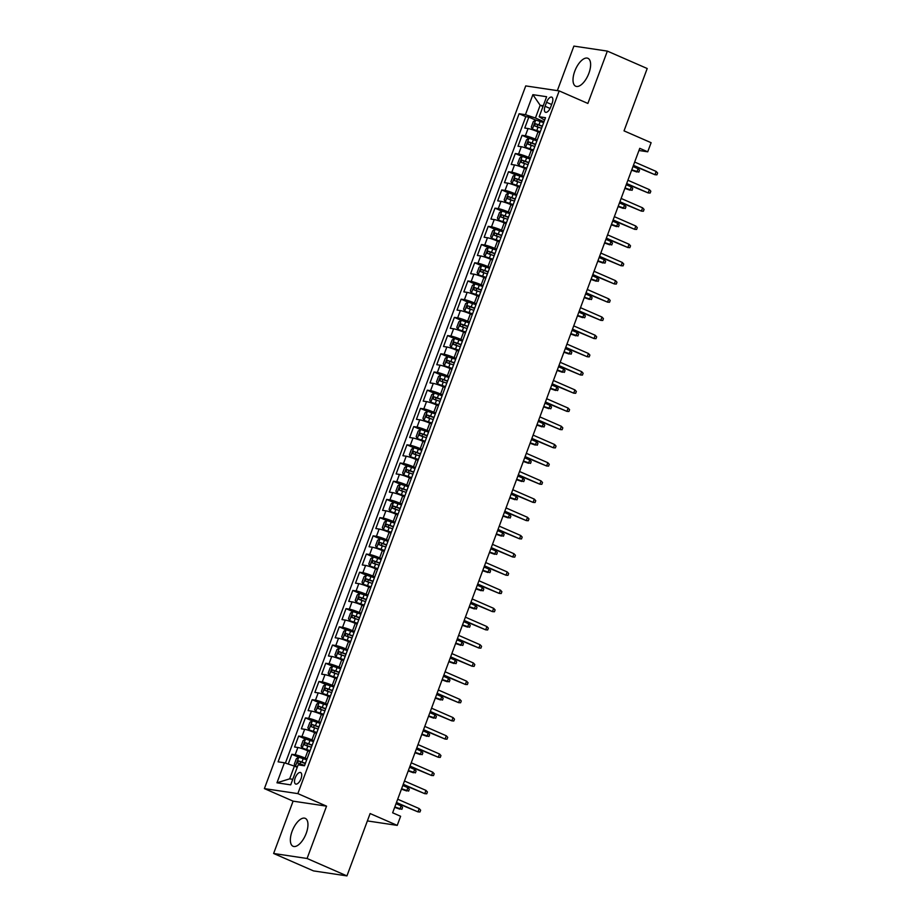 <?xml version="1.0" encoding="UTF-8"?>
<svg xmlns="http://www.w3.org/2000/svg" width="922" height="922" viewBox="0 0 922 922"><rect width="100%" height="100%" fill="white"/><g stroke="black" fill="none" stroke-linecap="round" stroke-linejoin="round"><path stroke-width="1.38" d="M306.208 833.373A15.236 6.938 -66.4 0 0 305.263 818.356A15.236 6.938 -66.4 0 0 292.113 831.264A15.236 6.938 -66.4 0 0 293.058 846.281A15.236 6.938 -66.4 0 0 306.208 833.373M588.87 73.322A15.236 6.938 -66.4 0 0 587.925 58.305A15.236 6.938 -66.4 0 0 574.763 71.213A15.236 6.938 -66.4 0 0 575.72 86.23A15.236 6.938 -66.4 0 0 588.87 73.322M301.01 778.71A6.247 2.847 -66.4 0 0 300.618 772.555A6.247 2.847 -66.4 0 0 295.224 777.845A6.247 2.847 -66.4 0 0 295.616 784.011A6.247 2.847 -66.4 0 0 301.01 778.71M273.627 853.484L313.492 870.898L346.937 875.9L307.084 858.486L326.549 806.151L297.852 793.612L264.395 788.61L293.092 801.149L273.627 853.484L307.084 858.486M297.852 793.612L559.193 90.909L525.736 85.907L264.395 788.61M559.193 90.909L587.879 103.448L607.344 51.102L573.899 46.1L557.337 90.633M607.344 51.102L647.209 68.516L624.021 130.866L651.116 142.703L647.728 151.807L639.764 148.327L392.645 812.801L400.621 816.281L397.232 825.386L370.125 813.55L346.937 875.9M539.935 132.676L538.056 131.858A7.814 0.853 -159.6 0 0 528.064 128.538L524.768 128.043L528.825 117.117L535.682 120.114M537.226 139.96L535.348 139.141A7.814 0.853 -159.6 0 0 525.356 135.811L522.059 135.327L528.905 138.312M522.059 135.327L518.003 146.241L521.299 146.736A7.814 0.853 -159.6 0 1 531.291 150.067L533.158 150.885M526.393 169.083L524.526 168.265A7.814 0.853 -159.6 0 0 514.522 164.946L511.226 164.45L515.294 153.525L522.14 156.521M519.616 187.293L517.749 186.475A7.814 0.853 -159.6 0 0 507.757 183.144L504.461 182.66L508.518 171.734L515.363 174.719M512.851 205.502L510.984 204.684A7.814 0.853 -159.6 0 0 500.992 201.353L497.684 200.858L501.752 189.932L508.598 192.929M506.086 223.7L504.207 222.882A7.814 0.853 -159.6 0 0 494.215 219.563L490.919 219.067L494.976 208.142L501.822 211.126M499.309 241.91L497.442 241.091A7.814 0.853 -159.6 0 0 487.45 237.761L484.142 237.265L488.211 226.351L495.056 229.336M492.544 260.108L490.665 259.289A7.814 0.853 -159.6 0 0 480.673 255.97L477.377 255.475L481.434 244.549L488.28 247.545M485.767 278.317L483.9 277.499A7.814 0.853 -159.6 0 0 473.908 274.168L470.6 273.684L474.669 262.758L481.515 265.743M479.002 296.527L477.123 295.708A7.814 0.853 -159.6 0 0 467.131 292.378L463.835 291.882L467.892 280.956L474.749 283.953M472.225 314.725L470.358 313.906A7.814 0.853 -159.6 0 0 460.366 310.587L457.058 310.092L461.127 299.166L467.973 302.151M465.46 332.934L463.593 332.116A7.814 0.853 -159.6 0 0 453.589 328.785L450.293 328.29L454.362 317.375L461.207 320.36L458.833 321.836L456.805 327.298L457.934 329.396L465.806 332.012M458.683 351.132L456.816 350.314A7.814 0.853 -159.6 0 0 446.824 346.995L443.528 346.499L447.585 335.573L454.431 338.57M451.918 369.342L450.051 368.523A7.814 0.853 -159.6 0 0 440.059 365.193L436.751 364.697L440.82 353.783L447.666 356.768L445.291 358.243L443.263 363.706L444.392 365.803L452.264 368.42M445.153 387.551L443.275 386.733A7.814 0.853 -159.6 0 0 433.282 383.402L429.986 382.907L434.043 371.981L440.889 374.977M438.376 405.749L436.509 404.931A7.814 0.853 -159.6 0 0 426.517 401.612L423.21 401.116L427.278 390.19L434.124 393.175M431.611 423.959L429.733 423.14A7.814 0.853 -159.6 0 0 419.74 419.81L416.444 419.314L420.501 408.4L427.347 411.385M424.835 442.157L422.968 441.338A7.814 0.853 -159.6 0 0 412.975 438.019L409.668 437.524L413.736 426.598L420.582 429.594M418.069 460.366L416.191 459.548A7.814 0.853 -159.6 0 0 406.199 456.217L402.902 455.722L406.959 444.807L413.817 447.792M411.293 478.564L409.426 477.757A7.814 0.853 -159.6 0 0 399.433 474.427L396.126 473.931L400.194 463.005L407.04 466.002M404.528 496.774L402.66 495.955A7.814 0.853 -159.6 0 0 392.657 492.625L389.361 492.141L393.417 481.215L400.275 484.2M397.751 514.983L395.884 514.165A7.814 0.853 -159.6 0 0 385.892 510.834L382.595 510.339L386.652 499.413L393.498 502.409M390.986 533.181L389.119 532.363A7.814 0.853 -159.6 0 0 379.115 529.044L375.819 528.548L379.887 517.622L386.733 520.619M384.22 551.391L382.342 550.572A7.814 0.853 -159.6 0 0 372.35 547.242L369.054 546.746L373.11 535.832L379.956 538.817M377.444 569.589L375.577 568.782A7.814 0.853 -159.6 0 0 365.585 565.451L362.277 564.956L366.345 554.03L373.191 557.026M370.679 587.798L368.8 586.98A7.814 0.853 -159.6 0 0 358.808 583.649L355.512 583.165L359.568 572.239L366.414 575.224M363.902 606.008L362.035 605.189A7.814 0.853 -159.6 0 0 352.043 601.859L348.735 601.363L352.803 590.437L359.649 593.434M357.137 624.206L355.258 623.387A7.814 0.853 -159.6 0 0 345.266 620.068L341.97 619.572L346.027 608.647L352.884 611.643M350.36 642.415L348.493 641.597A7.814 0.853 -159.6 0 0 338.501 638.266L335.193 637.77L339.261 626.856L346.107 629.841M343.595 660.613L341.716 659.795A7.814 0.853 -159.6 0 0 331.724 656.476L328.428 655.98L332.485 645.054L339.342 648.051M336.818 678.822L334.951 678.004A7.814 0.853 -159.6 0 0 324.959 674.673L321.663 674.189L325.72 663.264L332.565 666.249M330.053 697.032L328.186 696.214A7.814 0.853 -159.6 0 0 318.182 692.883L314.886 692.387L318.954 681.462L325.8 684.458M323.288 715.23L321.409 714.412A7.814 0.853 -159.6 0 0 311.417 711.093L308.121 710.597L312.178 699.671L319.024 702.668M316.511 733.439L314.644 732.621A7.814 0.853 -159.6 0 0 304.652 729.29L301.344 728.795L305.413 717.881L312.258 720.866M309.746 751.637L307.867 750.819A7.814 0.853 -159.6 0 0 297.875 747.5L294.579 747.004L298.636 736.079L305.482 739.075M546.562 102.284L545.075 106.284A6.062 2.754 -66.4 0 0 545.444 112.254A6.062 2.754 -66.4 0 0 550.676 107.125L552.163 103.114A6.062 2.754 -66.4 0 0 551.782 97.144A6.062 2.754 -66.4 0 0 546.562 102.284L551.656 104.509M542.989 106.503L540.165 105.269L535.428 118.016L525.436 114.685L519.109 113.74L278.087 761.826L284.414 762.782L276.969 782.801L290.707 784.864L298.152 764.834L304.479 765.779L545.501 117.693L539.174 116.737L544.591 120.148M525.436 114.685L532.881 94.666L546.619 96.718L539.174 116.737M307.038 758.921L305.159 758.103L307.867 750.819M313.803 740.723L311.936 739.905L314.644 732.621M320.579 722.514L318.701 721.696L321.409 714.412M327.345 704.304L325.478 703.498L328.186 696.214M334.11 686.106L332.243 685.288L334.951 678.004M340.886 667.897L339.019 667.079L341.716 659.795M347.652 649.699L345.785 648.881L348.493 641.597M354.428 631.489L352.55 630.671L355.258 623.387M361.193 613.28L359.326 612.473L362.035 605.189M367.97 595.082L366.092 594.264L368.8 586.98M374.735 576.872L372.868 576.054L375.577 568.782M381.512 558.674L379.634 557.856L382.342 550.572M388.277 540.465L386.41 539.647L389.119 532.363M395.042 522.267L393.175 521.449L395.884 514.165M401.819 504.057L399.952 503.239L402.66 495.955M408.584 485.848L406.717 485.03L409.426 477.757M415.361 467.65L413.482 466.832L416.191 459.548M422.126 449.44L420.259 448.622L422.968 441.338M428.903 431.242L427.024 430.424L429.733 423.14M435.668 413.033L433.801 412.215L436.509 404.931M442.445 394.823L440.566 394.005L443.275 386.733M449.21 376.625L447.343 375.807L450.051 368.523M455.975 358.416L454.108 357.598L456.816 350.314M462.752 340.218L460.885 339.4L463.593 332.116M469.517 322.008L467.65 321.19L470.358 313.906M476.294 303.799L474.415 302.981L477.123 295.708M483.059 285.601L481.192 284.783L483.9 277.499M489.836 267.392L487.957 266.573L490.665 259.289M496.601 249.194L494.734 248.375L497.442 241.091M503.377 230.984L501.499 230.166L504.207 222.882M510.143 212.775L508.276 211.956L510.984 204.684M516.919 194.577L515.041 193.758L517.749 186.475M523.684 176.367L521.817 175.549L524.526 168.265M530.45 158.169L528.583 157.351L531.291 150.067M528.825 117.117L525.805 116.668L285.394 763.105M305.159 758.103A7.814 0.853 20.4 0 0 295.167 754.784L291.871 754.288L288.24 764.05M298.636 736.079L301.943 736.574A7.814 0.853 20.4 0 1 311.936 739.905M305.413 717.881L308.709 718.365A7.814 0.853 20.4 0 1 318.701 721.696M312.178 699.671L315.474 700.167A7.814 0.853 20.4 0 1 325.478 703.498M318.954 681.462L322.251 681.957A7.814 0.853 20.4 0 1 332.243 685.288M325.72 663.264L329.016 663.759A7.814 0.853 20.4 0 1 339.019 667.079M332.485 645.054L335.792 645.55A7.814 0.853 20.4 0 1 345.785 648.881M339.261 626.856L342.558 627.34A7.814 0.853 20.4 0 1 352.55 630.671M346.027 608.647L349.334 609.142A7.814 0.853 20.4 0 1 359.326 612.473M352.803 590.437L356.099 590.933A7.814 0.853 20.4 0 1 366.092 594.264M359.568 572.239L362.876 572.735A7.814 0.853 20.4 0 1 372.868 576.054M366.345 554.03L369.641 554.525A7.814 0.853 20.4 0 1 379.634 557.856M373.11 535.832L376.418 536.327A7.814 0.853 20.4 0 1 386.41 539.647M379.887 517.622L383.183 518.118A7.814 0.853 20.4 0 1 393.175 521.449M386.652 499.413L389.948 499.908A7.814 0.853 20.4 0 1 399.952 503.239M393.417 481.215L396.725 481.71A7.814 0.853 20.4 0 1 406.717 485.03M400.194 463.005L403.49 463.501A7.814 0.853 20.4 0 1 413.482 466.832M406.959 444.807L410.267 445.303A7.814 0.853 20.4 0 1 420.259 448.622M413.736 426.598L417.032 427.093A7.814 0.853 20.4 0 1 427.024 430.424M420.501 408.4L423.809 408.884A7.814 0.853 20.4 0 1 433.801 412.215M427.278 390.19L430.574 390.686A7.814 0.853 20.4 0 1 440.566 394.005M434.043 371.981L437.351 372.476A7.814 0.853 20.4 0 1 447.343 375.807M440.82 353.783L444.116 354.279A7.814 0.853 20.4 0 1 454.108 357.598M447.585 335.573L450.881 336.069A7.814 0.853 20.4 0 1 460.885 339.4M454.362 317.375L457.658 317.86A7.814 0.853 20.4 0 1 467.65 321.19M461.127 299.166L464.423 299.662A7.814 0.853 20.4 0 1 474.415 302.981M467.892 280.956L471.2 281.452A7.814 0.853 20.4 0 1 481.192 284.783M474.669 262.758L477.965 263.254A7.814 0.853 20.4 0 1 487.957 266.573M481.434 244.549L484.742 245.045A7.814 0.853 20.4 0 1 494.734 248.375M488.211 226.351L491.507 226.835A7.814 0.853 20.4 0 1 501.499 230.166M494.976 208.142L498.283 208.637A7.814 0.853 20.4 0 1 508.276 211.956M501.752 189.932L505.049 190.428A7.814 0.853 20.4 0 1 515.041 193.758M508.518 171.734L511.814 172.23A7.814 0.853 20.4 0 1 521.817 175.549M515.294 153.525L518.59 154.02A7.814 0.853 20.4 0 1 528.583 157.351M543.992 121.75L535.428 118.016M367.382 820.926L397.232 825.386M638.958 150.493L647.728 151.807M543.277 105.73L540.165 105.269L532.881 94.666M297.218 767.335L294.406 766.101L289.669 778.848L292.77 779.309M525.805 116.668L519.109 113.74M291.871 754.288L298.716 757.273M284.414 762.782L294.406 766.101M276.969 782.801L289.669 778.848M326.549 806.151L293.092 801.149M633.299 165.718L654.943 174.707L633.449 165.315M656.164 171.434L657.605 173.013L656.925 174.834L654.943 174.707L656.164 171.434L634.659 162.042M543.657 122.649L535.797 120.033L533.308 121.589L531.279 127.052L532.409 129.138L540.28 131.754M532.409 129.138L540.177 132.007M542.378 126.107L535.382 123.686L534.564 125.865L541.56 128.296M536.869 126.867L537.676 124.689L542.274 126.372M631.628 170.19L636.86 171.999L638.082 168.726L632.999 166.502M638.082 168.726L639.522 170.305L638.842 172.126L631.777 169.786M626.522 183.927L648.166 192.917L626.672 183.524M649.388 189.632L650.828 191.211L650.148 193.032L648.166 192.917L649.388 189.632L627.894 180.239M619.757 202.125L641.401 211.115L619.907 201.722M642.622 207.842L644.063 209.421L643.383 211.242L641.401 211.115L642.622 207.842L621.117 198.449M612.98 220.335L634.636 229.324L613.13 219.932M635.846 226.04L637.286 227.619L636.618 229.44L634.636 229.324L635.846 226.04L614.352 216.658M606.215 238.533L627.859 247.522L606.365 238.141M629.081 244.249L630.521 245.828L629.841 247.649L627.859 247.522L629.081 244.249L607.575 234.856M536.892 140.859L529.021 138.242L526.543 139.787L524.503 145.25L525.644 147.347L533.504 149.963M525.644 147.347L533.412 150.217M535.601 144.316L528.617 141.884L527.799 144.074L534.795 146.494M530.092 145.077L530.911 142.887L535.509 144.57M624.862 188.388L630.083 190.209L631.305 186.924L626.234 184.711M631.305 186.924L632.746 188.514L632.066 190.324L625.012 187.984M530.115 159.057L522.255 156.44L519.766 157.996L517.738 163.459L518.867 165.545L526.739 168.161M518.867 165.545L526.635 168.426M528.836 162.526L521.84 160.094L521.034 162.272L528.018 164.704M523.327 163.275L524.134 161.096L528.744 162.779M618.086 206.597L623.318 208.407L624.54 205.133L619.457 202.921M624.54 205.133L625.98 206.712L625.3 208.533L618.236 206.194M523.35 177.266L515.479 174.65L513.001 176.194L510.961 181.657L512.102 183.755L519.962 186.371M512.102 183.755L519.87 186.624M522.059 180.724L515.075 178.292L514.257 180.482L521.253 182.913M516.551 181.484L517.369 179.294L521.967 180.977M611.321 224.795L616.541 226.616L617.763 223.343L612.692 221.119M617.763 223.343L619.204 224.922L618.524 226.743L611.47 224.403M516.585 195.476L508.714 192.859L506.224 194.404L504.196 199.867L505.325 201.953L513.197 204.569M505.325 201.953L513.105 204.834M515.294 198.933L508.299 196.501L507.492 198.691L514.476 201.111M509.785 199.694L510.592 197.504L515.202 199.187M604.555 243.005L609.776 244.826L610.998 241.541L605.915 239.328M610.998 241.541L612.438 243.12L611.759 244.941L604.705 242.601M599.438 256.742L621.094 265.732L599.588 256.339M622.304 262.459L623.745 264.038L623.076 265.859L621.094 265.732L622.304 262.459L600.81 253.066M509.808 213.674L501.937 211.057L499.459 212.613L497.431 218.076L498.56 220.162L506.42 222.778M498.56 220.162L506.328 223.032M508.529 217.131L501.533 214.711L500.715 216.889L507.711 219.321M503.009 217.892L503.827 215.713L508.425 217.396M597.779 261.214L603.011 263.024L604.221 259.75L599.15 257.526M604.221 259.75L605.662 261.329L604.993 263.15L597.929 260.811M592.673 274.952L614.317 283.941L592.823 274.549M615.539 280.657L616.979 282.236L616.299 284.057L614.317 283.941L615.539 280.657L594.045 271.264M585.896 293.15L607.552 302.139L586.046 292.747M608.774 298.866L610.203 300.445L609.534 302.266L607.552 302.139L608.774 298.866L587.268 289.473M579.131 311.359L600.775 320.349L579.281 310.956M601.997 317.064L603.437 318.643L602.758 320.464L600.775 320.349L601.997 317.064L580.503 307.683M572.366 329.557L594.01 338.547L572.504 329.154M595.232 335.274L596.672 336.853L595.992 338.674L594.01 338.547L595.232 335.274L573.726 325.881M565.589 347.767L587.233 356.756L565.739 347.363M588.455 353.483L589.896 355.062L589.216 356.883L587.233 356.756L588.455 353.483L566.961 344.09M503.043 231.883L495.172 229.267L492.682 230.811L490.654 236.274L491.783 238.372L499.655 240.988M491.783 238.372L499.563 241.241M501.752 235.34L494.757 232.909L493.95 235.098L500.946 237.519M496.243 236.101L497.05 233.911L501.66 235.594M591.014 279.412L596.234 281.233L597.456 277.948L592.373 275.736M597.456 277.948L598.897 279.527L598.217 281.348L591.163 279.009M496.267 250.081L488.406 247.465L485.917 249.021L483.889 254.484L485.018 256.57L492.89 259.186M485.018 256.57L492.786 259.451M494.987 253.538L487.992 251.118L487.173 253.296L494.169 255.728M489.467 254.299L490.285 252.121L494.884 253.804M584.237 297.622L589.469 299.431L590.679 296.158L585.608 293.945M590.679 296.158L592.12 297.737L591.451 299.558L584.387 297.218M489.501 268.29L481.63 265.674L479.14 267.219L477.112 272.682L478.241 274.779L486.113 277.395M478.241 274.779L486.021 277.649M488.211 271.748L481.215 269.316L480.408 271.506L487.404 273.938M482.702 272.509L483.508 270.319L488.118 272.002M577.472 315.82L582.692 317.641L583.914 314.367L578.843 312.143M583.914 314.367L585.355 315.946L584.675 317.767L577.621 315.428M482.725 286.5L474.865 283.884L472.375 285.428L470.347 290.891L471.442 292.931L479.348 295.593M471.476 292.977L479.244 295.858M481.445 289.957L474.45 287.526L473.631 289.715L480.627 292.136M475.936 290.707L476.743 288.528L481.342 290.211M570.695 334.029L575.927 335.85L577.149 332.565L572.066 330.353M577.149 332.565L578.578 334.144L577.91 335.965L570.845 333.626M475.959 304.698L468.088 302.082L465.61 303.638L463.57 309.101L464.711 311.187L472.571 313.803M464.711 311.187L472.479 314.056M474.669 308.155L467.685 305.735L466.866 307.913L473.862 310.345M469.16 308.916L469.978 306.738L474.576 308.421M563.93 352.239L569.151 354.048L570.372 350.775L565.301 348.551M570.372 350.775L571.813 352.354L571.133 354.175L564.08 351.835M558.824 365.976L580.468 374.966L558.974 365.573M581.69 371.681L583.13 373.26L582.45 375.081L580.468 374.966L581.69 371.681L560.184 362.288M457.934 329.396L465.702 332.266M457.911 329.338L461.254 320.326L469.183 322.907M467.903 326.365L460.908 323.933L460.101 326.123L467.085 328.543M462.395 327.126L463.201 324.936L467.811 326.618M557.153 370.437L562.385 372.258L563.607 368.973L558.525 366.76M563.607 368.973L565.048 370.552L564.368 372.373L557.303 370.033M552.048 384.174L573.703 393.164L552.197 383.771M574.913 389.891L576.354 391.47L575.674 393.291L573.703 393.164L574.913 389.891L553.419 380.498M462.418 341.105L454.546 338.489L452.068 340.045L450.028 345.508L451.169 347.594L459.029 350.21M451.169 347.594L458.937 350.475M461.127 344.563L454.143 342.143L453.324 344.321L460.32 346.753M455.618 345.324L456.436 343.145L461.035 344.828M550.388 388.646L555.609 390.455L556.83 387.182L551.759 384.97M556.83 387.182L558.271 388.761L557.591 390.582L550.538 388.243M545.282 402.384L566.926 411.373L545.432 401.98M568.148 408.089L569.589 409.668L568.909 411.489L566.926 411.373L568.148 408.089L546.642 398.707M444.392 365.803L452.172 368.673M444.369 365.746L447.712 356.733L455.652 359.315M454.362 362.772L447.366 360.341L446.559 362.53L453.543 364.962M448.853 363.533L449.659 361.343L454.269 363.026M543.623 406.844L548.844 408.665L550.065 405.392L544.983 403.168M550.065 405.392L551.506 406.971L550.826 408.792L543.773 406.452M538.506 420.582L560.161 429.571L538.655 420.178M561.371 426.298L562.812 427.877L562.143 429.698L560.161 429.571L561.371 426.298L539.877 416.905M448.876 377.524L441.004 374.908L438.526 376.453L436.498 381.915L437.593 383.955L445.487 386.618M437.627 384.001L445.395 386.883M447.596 380.982L440.601 378.55L439.782 380.74L446.778 383.16M442.076 381.731L442.894 379.553L447.493 381.235M536.846 425.054L542.078 426.874L543.288 423.59L538.218 421.377M543.288 423.59L544.729 425.169L544.061 426.99L536.996 424.65M531.74 438.791L553.384 447.781L531.89 438.388M554.606 444.508L556.047 446.087L555.367 447.908L553.384 447.781L554.606 444.508L533.112 435.115M442.111 395.722L434.239 393.106L431.75 394.662L429.721 400.125L430.851 402.211L438.722 404.827M430.851 402.211L438.63 405.081M440.82 399.18L433.824 396.76L433.017 398.938L440.013 401.37M435.311 399.941L436.118 397.751L440.728 399.445M530.081 443.263L535.302 445.072L536.523 441.799L531.441 439.575M536.523 441.799L537.964 443.378L537.284 445.199L530.231 442.86M524.964 457.001L546.619 465.99L525.114 456.597M547.841 462.706L549.27 464.285L548.602 466.106L546.619 465.99L547.841 462.706L526.335 453.313M435.334 413.932L427.474 411.316L424.984 412.86L422.956 418.323L424.085 420.42L431.957 423.037M424.085 420.42L431.853 423.29M434.055 417.389L427.059 414.958L426.241 417.147L433.236 419.568M428.534 418.15L429.352 415.96L433.951 417.643M523.304 461.461L528.537 463.282L529.747 459.997L524.676 457.785M529.747 459.997L531.187 461.576L530.519 463.397L523.454 461.058M518.199 475.199L539.843 484.188L518.348 474.795M541.064 480.915L542.505 482.494L541.825 484.315L539.843 484.188L541.064 480.915L519.57 471.522M511.433 493.408L533.077 502.398L511.572 493.005M534.299 499.113L535.74 500.692L535.06 502.513L533.077 502.398L534.299 499.113L512.793 489.732M504.657 511.606L526.301 520.596L504.807 511.203M527.522 517.323L528.963 518.902L528.283 520.723L526.301 520.596L527.522 517.323L506.028 507.93M497.892 529.816L519.535 538.805L498.041 529.412M520.757 535.532L522.198 537.111L521.518 538.932L519.535 538.805L520.757 535.532L499.251 526.139M491.115 548.025L512.77 557.003L491.265 547.622M513.98 553.73L515.421 555.309L514.741 557.13L512.77 557.003L513.98 553.73L492.486 544.337M484.35 566.223L505.994 575.213L484.499 565.82M507.215 571.94L508.656 573.519L507.976 575.34L505.994 575.213L507.215 571.94L485.71 562.547M477.573 584.433L499.228 593.422L477.723 584.029M500.439 590.138L501.879 591.717L501.211 593.538L499.228 593.422L500.439 590.138L478.944 580.745M470.808 602.631L492.452 611.62L470.958 602.227M493.673 608.347L495.114 609.926L494.434 611.747L492.452 611.62L493.673 608.347L472.179 598.954M464.031 620.84L485.687 629.83L464.181 620.437M486.908 626.557L488.337 628.136L487.669 629.957L485.687 629.83L486.908 626.557L465.403 617.164M457.266 639.038L478.91 648.028L457.416 638.646M480.132 644.755L481.572 646.334L480.892 648.154L478.91 648.028L480.132 644.755L458.637 635.362M450.489 657.248L472.145 666.237L450.639 656.844M473.366 662.964L474.807 664.543L474.127 666.364L472.145 666.237L473.366 662.964L451.861 653.571M443.724 675.457L465.368 684.447L443.874 675.054M466.59 681.162L468.03 682.741L467.35 684.562L465.368 684.447L466.59 681.162L445.096 671.769M436.959 693.655L458.603 702.645L437.109 693.252M459.824 699.372L461.265 700.951L460.585 702.771L458.603 702.645L459.824 699.372L438.319 689.979M430.182 711.865L451.838 720.854L430.332 711.461M453.048 717.581L454.488 719.16L453.808 720.981L451.838 720.854L453.048 717.581L431.554 708.188M423.417 730.063L445.061 739.052L423.567 729.671M446.283 735.779L447.723 737.358L447.043 739.179L445.061 739.052L446.283 735.779L424.777 726.386M416.64 748.272L438.296 757.262L416.79 747.869M439.506 753.989L440.947 755.567L440.278 757.388L438.296 757.262L439.506 753.989L418.012 744.596M409.875 766.482L431.519 775.471L410.025 766.078M432.741 772.187L434.181 773.765L433.501 775.586L431.519 775.471L432.741 772.187L411.247 762.794M403.098 784.68L424.754 793.669L403.248 784.276M425.964 790.396L427.405 791.975L426.736 793.796L424.754 793.669L425.964 790.396L404.47 781.003M428.569 432.13L420.697 429.514L418.208 431.07L416.179 436.532L417.309 438.618L425.18 441.235M417.309 438.618L425.088 441.488M427.278 435.587L420.282 433.167L419.475 435.345L426.471 437.777M421.769 436.348L422.576 434.17L427.186 435.852M516.539 479.671L521.76 481.48L522.981 478.207L517.899 475.994M522.981 478.207L524.422 479.786L523.742 481.607L516.689 479.267M421.792 450.339L413.932 447.723L411.443 449.268L409.414 454.73L410.544 456.828L418.415 459.444M410.544 456.828L418.311 459.698M420.513 453.797L413.517 451.365L412.699 453.555L419.694 455.987M415.004 454.558L415.81 452.368L420.409 454.05M509.762 497.868L514.995 499.689L516.216 496.416L511.134 494.192M516.216 496.416L517.645 497.995L516.977 499.816L509.912 497.465M415.027 468.537L407.155 465.933L404.677 467.477L402.637 472.94L403.778 475.026L411.638 477.642M403.778 475.026L411.546 477.907M413.736 472.006L406.752 469.575L405.934 471.753L412.929 474.185M408.227 472.756L409.045 470.577L413.644 472.26M502.997 516.078L508.218 517.887L509.44 514.614L504.369 512.402M509.44 514.614L510.88 516.193L510.2 518.014L503.147 515.675M408.25 486.747L400.39 484.131L397.901 485.687L395.872 491.138L397.002 493.235L404.873 495.852M397.002 493.235L404.77 496.105M406.971 490.204L399.975 487.784L399.168 489.962L406.153 492.394M401.462 490.965L402.269 488.775L406.879 490.469M496.22 534.287L501.453 536.097L502.674 532.824L497.592 530.599M502.674 532.824L504.115 534.403L503.435 536.224L496.37 533.884M401.485 504.956L393.613 502.34L391.135 503.885L389.096 509.347L390.237 511.445L398.097 514.05M390.237 511.445L398.004 514.315M400.194 508.414L393.21 505.982L392.392 508.172L399.387 510.592M394.685 509.175L395.503 506.985L400.102 508.667M489.455 552.485L494.676 554.306L495.898 551.022L490.827 548.809M495.898 551.022L497.338 552.601L496.658 554.422L489.605 552.082M394.72 523.154L386.848 520.538L384.359 522.094L382.33 527.557L383.46 529.643L391.331 532.259M383.46 529.643L391.239 532.513M393.429 526.612L386.433 524.192L385.627 526.37L392.611 528.802M387.92 527.372L388.727 525.194L393.337 526.877M482.69 570.695L487.911 572.504L489.133 569.231L484.05 567.018M489.133 569.231L490.573 570.81L489.893 572.631L482.84 570.292M387.943 541.364L380.071 538.748L377.594 540.292L375.565 545.755L376.695 547.852L384.555 550.469M376.695 547.852L384.462 550.722M386.664 544.821L379.668 542.39L378.85 544.579L385.845 547.011M381.143 545.582L381.962 543.392L386.56 545.075M475.913 588.893L481.146 590.714L482.356 587.441L477.285 585.216M482.356 587.441L483.796 589.02L483.128 590.841L476.063 588.49M381.178 559.562L373.306 556.957L370.817 558.502L368.788 563.964L369.918 566.05L377.79 568.667M369.918 566.05L377.697 568.932M379.887 563.031L372.891 560.599L372.085 562.777L379.08 565.209M374.378 563.78L375.185 561.602L379.795 563.284M469.148 607.102L474.369 608.912L475.591 605.639L470.508 603.426M475.591 605.639L477.031 607.218L476.351 609.039L469.298 606.699M374.401 577.771L366.541 575.155L364.052 576.711L362.023 582.162L363.153 584.26L371.024 586.876M363.153 584.26L370.921 587.13M373.122 581.229L366.126 578.797L365.308 580.987L372.304 583.419M367.601 581.989L368.42 579.8L373.018 581.494M462.371 625.312L467.604 627.121L468.814 623.848L463.743 621.624M468.814 623.848L470.255 625.427L469.586 627.248L462.521 624.909M367.636 595.981L359.764 593.365L357.275 594.909L355.247 600.372L356.376 602.469L364.248 605.074M356.376 602.469L364.155 605.339M366.345 599.438L359.35 597.007L358.543 599.196L365.538 601.617M360.836 600.199L361.643 598.009L366.253 599.692M455.606 643.51L460.827 645.331L462.049 642.046L456.966 639.833M462.049 642.046L463.489 643.625L462.809 645.446L455.756 643.107M360.859 614.179L352.999 611.563L350.51 613.118L348.481 618.581L349.611 620.667L357.482 623.284M349.611 620.667L357.379 623.537M359.58 617.636L352.584 615.216L351.766 617.394L358.762 619.826M354.06 618.397L354.878 616.219L359.476 617.901M448.83 661.719L454.062 663.529L455.284 660.256L450.201 658.043M455.284 660.256L456.713 661.835L456.044 663.656L448.979 661.316M354.094 632.388L346.223 629.772L343.745 631.316L341.705 636.779L342.846 638.877L350.706 641.493M342.846 638.877L350.614 641.747M352.803 635.846L345.819 633.414L345.001 635.604L351.997 638.036M347.294 636.606L348.113 634.417L352.711 636.099M442.064 679.917L447.285 681.738L448.507 678.465L443.436 676.241M448.507 678.465L449.948 680.044L449.268 681.865L442.214 679.514M347.317 650.586L339.457 647.982L336.968 649.526L334.94 654.989L336.069 657.075L343.941 659.691M336.069 657.075L343.837 659.956M346.038 654.055L339.042 651.624L338.236 653.802L345.22 656.234M340.529 654.804L341.336 652.626L345.934 654.309M435.288 698.127L440.52 699.936L441.742 696.663L436.659 694.45M441.742 696.663L443.182 698.242L442.502 700.063L435.438 697.724M340.552 668.796L332.681 666.18L330.203 667.735L328.163 673.187L329.304 675.284L337.164 677.901M329.304 675.284L337.072 678.154M339.261 672.253L332.277 669.821L331.459 672.011L338.455 674.443M333.752 673.014L334.571 670.824L339.169 672.518M428.523 716.336L433.743 718.146L434.965 714.873L429.894 712.648M434.965 714.873L436.406 716.452L435.726 718.273L428.672 715.933M333.787 687.005L325.915 684.389L323.426 685.933L321.398 691.396L322.504 693.436L330.399 696.098M325.846 684.424L322.504 693.436L330.295 696.364M332.496 690.463L325.501 688.031L324.694 690.221L331.678 692.641M326.987 691.223L327.794 689.034L332.404 690.716M421.757 734.534L426.978 736.355L428.2 733.071L423.117 730.858M428.2 733.071L429.64 734.65L428.961 736.471L421.907 734.131M327.01 705.203L319.139 702.587L316.661 704.143L314.633 709.606L315.727 711.646L323.622 714.308M315.762 711.692L323.53 714.562M325.72 708.661L318.735 706.24L317.917 708.419L324.913 710.85M320.211 709.421L321.029 707.243L325.627 708.926M414.981 752.744L420.213 754.553L421.423 751.28L416.352 749.056M421.423 751.28L422.864 752.859L422.184 754.68L415.131 752.34M320.245 723.413L312.374 720.797L309.884 722.341L307.856 727.804L308.985 729.901L316.857 732.517M308.985 729.901L316.765 732.771M318.954 726.87L311.959 724.438L311.152 726.628L318.148 729.048M313.445 727.631L314.252 725.441L318.862 727.124M408.216 770.942L413.436 772.763L414.658 769.478L409.575 767.265M414.658 769.478L416.099 771.069L415.419 772.878L408.365 770.538M313.468 741.611L305.608 738.995L303.119 740.55L301.091 746.013L302.185 748.053L310.08 750.715M302.22 748.099L309.988 750.981M312.189 745.08L305.194 742.648L304.375 744.826L311.371 747.258M306.669 745.829L307.487 743.651L312.085 745.333M401.439 789.151L406.671 790.961L407.881 787.688L402.81 785.475M407.881 787.688L409.322 789.267L408.653 791.088L401.589 788.748M396.333 802.889L417.977 811.879L396.483 802.486M419.199 808.594L420.639 810.184L419.959 811.994L417.977 811.879L419.199 808.594L397.705 799.213M306.703 759.82L298.832 757.204L296.342 758.76L294.314 764.211L295.443 766.309L297.426 766.804M295.443 766.309L297.31 767.116M305.413 763.278L298.417 760.846L297.61 763.036L304.606 765.467M299.904 764.038L300.71 761.849L305.32 763.543M394.674 807.349L399.894 809.17L401.116 805.897L396.034 803.673M401.116 805.897L402.557 807.476L401.877 809.297L394.823 806.957M535.348 139.141L538.056 131.858M525.356 135.811L528.064 128.538M295.167 754.784L297.875 747.5M301.943 736.574L304.652 729.29M308.709 718.365L311.417 711.093M315.474 700.167L318.182 692.883M322.251 681.957L324.959 674.673M329.016 663.759L331.724 656.476M335.792 645.55L338.501 638.266M342.558 627.34L345.266 620.068M349.334 609.142L352.043 601.859M356.099 590.933L358.808 583.649M362.876 572.735L365.585 565.451M369.641 554.525L372.35 547.242M376.418 536.327L379.115 529.044M383.183 518.118L385.892 510.834M389.948 499.908L392.657 492.625M396.725 481.71L399.433 474.427M403.49 463.501L406.199 456.217M410.267 445.303L412.975 438.019M417.032 427.093L419.74 419.81M423.809 408.884L426.517 401.612M430.574 390.686L433.282 383.402M437.351 372.476L440.059 365.193M444.116 354.279L446.824 346.995M450.881 336.069L453.589 328.785M457.658 317.86L460.366 310.587M464.423 299.662L467.131 292.378M471.2 281.452L473.908 274.168M477.965 263.254L480.673 255.97M484.742 245.045L487.45 237.761M491.507 226.835L494.215 219.563M498.283 208.637L500.992 201.353M505.049 190.428L507.757 183.144M511.814 172.23L514.522 164.946M518.59 154.02L521.299 146.736M550.088 108.473L545.075 106.284M535.728 120.079L532.374 129.08M538.114 127.006L536.835 130.463M540.211 121.37L538.932 124.827M537.676 124.689L535.382 123.686M528.963 138.277L525.609 147.29M531.349 145.215L530.058 148.673M533.446 139.568L532.155 143.025M530.911 142.887L528.617 141.884M522.186 156.486L518.844 165.499M524.572 163.425L523.293 166.882M526.681 157.777L525.39 161.235M524.134 161.096L521.84 160.094M515.421 174.684L512.067 183.697M517.807 181.622L516.516 185.08M519.904 175.975L518.613 179.444M517.369 179.294L515.075 178.292M508.644 192.894L505.302 201.906M511.042 199.832L509.751 203.289M513.139 194.185L511.848 197.642M510.592 197.504L508.299 196.501M501.879 211.103L498.525 220.104M504.265 218.03L502.974 221.487M506.362 212.394L505.083 215.852M503.827 215.713L501.533 214.711M495.114 229.301L491.76 238.314M497.5 236.239L496.209 239.697M499.597 230.592L498.306 234.05M497.05 233.911L494.757 232.909M488.337 247.511L484.984 256.523M490.723 254.437L489.444 257.906M492.821 248.802L491.541 252.259M490.285 252.121L487.992 251.118M481.572 265.709L478.218 274.721M483.958 272.647L482.667 276.104M486.055 267L484.765 270.469M483.508 270.319L481.215 269.316M474.795 283.918L471.442 292.931M477.181 290.856L475.902 294.314M479.279 285.209L477.999 288.667M476.743 288.528L474.45 287.526M468.03 302.128L464.676 311.129M470.416 309.054L469.125 312.512M472.513 303.419L471.223 306.876M469.978 306.738L467.685 305.735M463.639 327.264L462.36 330.721M465.748 321.617L464.458 325.074M463.201 324.936L460.908 323.933M454.488 338.535L451.135 347.548M456.874 345.462L455.583 348.931M458.972 339.826L457.681 343.284M456.436 343.145L454.143 342.143M450.109 363.671L448.818 367.129M452.206 358.024L450.916 361.493M449.659 361.343L447.366 360.341M440.947 374.943L437.593 383.955M443.332 381.881L442.041 385.338M445.43 376.234L444.15 379.691M442.894 379.553L440.601 378.55M434.181 393.152L430.828 402.153M436.567 400.079L435.276 403.536M438.665 394.443L437.374 397.901M436.118 397.751L433.824 396.76M427.405 411.35L424.051 420.363M429.79 418.288L428.511 421.746M431.888 412.641L430.609 416.099M429.352 415.96L427.059 414.958M420.639 429.56L417.286 438.572M423.025 436.486L421.734 439.955M425.123 430.851L423.832 434.308M422.576 434.17L420.282 433.167M413.863 447.758L410.509 456.77M416.248 454.696L414.969 458.153M418.346 449.049L417.067 452.506M415.81 452.368L413.517 451.365M407.098 465.967L403.744 474.98M409.483 472.905L408.192 476.363M411.581 467.258L410.29 470.716M409.045 470.577L406.752 469.575M400.321 484.165L396.979 493.178M402.707 491.103L401.427 494.561M404.816 485.468L403.525 488.925M402.269 488.775L399.975 487.784M393.556 502.375L390.202 511.387M395.941 509.313L394.651 512.77M398.039 503.666L396.748 507.123M395.503 506.985L393.21 505.982M386.779 520.584L383.437 529.597M389.176 527.511L387.885 530.98M391.274 521.875L389.983 525.333M388.727 525.194L386.433 524.192M380.014 538.782L376.66 547.795M382.4 545.72L381.109 549.178M384.497 540.073L383.218 543.531M381.962 543.392L379.668 542.39M373.249 556.992L369.895 566.004M375.634 563.93L374.344 567.387M377.732 558.283L376.441 561.74M375.185 561.602L372.891 560.599M366.472 575.19L363.118 584.202M368.858 582.128L367.578 585.585M370.955 576.492L369.676 579.95M368.42 579.8L366.126 578.797M359.707 593.399L356.353 602.412M362.092 600.337L360.802 603.795M364.19 594.69L362.899 598.148M361.643 598.009L359.35 597.007M352.93 611.609L349.576 620.621M355.316 618.535L354.036 622.004M357.413 612.899L356.134 616.357M354.878 616.219L352.584 615.216M346.165 629.807L342.811 638.819M348.551 636.745L347.26 640.202M350.648 631.097L349.357 634.555M348.113 634.417L345.819 633.414M339.388 648.016L336.046 657.029M341.774 654.954L340.495 658.412M343.871 649.307L342.592 652.764M341.336 652.626L339.042 651.624M332.623 666.214L329.269 675.227M335.009 673.152L333.718 676.61M337.106 667.505L335.815 670.974M334.571 670.824L332.277 669.821M328.232 691.362L326.953 694.819M330.341 685.714L329.05 689.172M327.794 689.034L325.501 688.031M319.081 702.633L315.727 711.646M321.467 709.56L320.176 713.017M323.564 703.924L322.285 707.381M321.029 707.243L318.735 706.24M312.316 720.831L308.962 729.844M314.702 727.769L313.411 731.227M316.799 722.122L315.508 725.579M314.252 725.441L311.959 724.438M305.539 739.041L302.185 748.053M307.925 745.979L306.646 749.436M310.023 740.331L308.743 743.789M307.487 743.651L305.194 742.648M298.774 757.239L295.42 766.251M301.16 764.177L300.768 765.225M303.257 758.529L301.967 761.998M300.71 761.849L298.417 760.846"/></g></svg>
